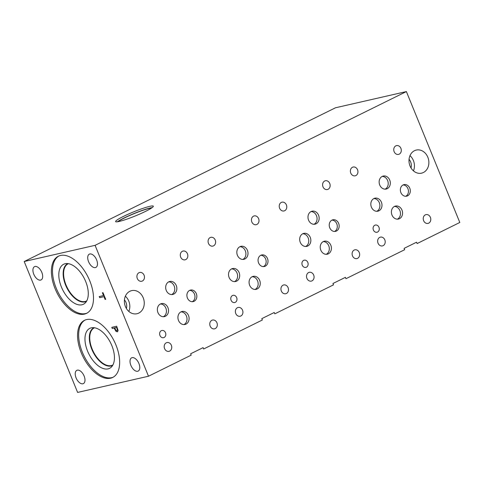 <?xml version="1.0" encoding="UTF-8"?>
<svg xmlns="http://www.w3.org/2000/svg" width="484" height="484" viewBox="0 0 484 484"><rect width="100%" height="100%" fill="white"/><g stroke="black" fill="none" stroke-linecap="round" stroke-linejoin="round"><path stroke-width="0.73" d="M148.497 376.225L77.615 392.421L24.2 261.523L335.503 107.775L406.385 91.579L95.082 245.334L148.497 376.225L191.186 355.141L190.636 353.792L203.099 347.633L203.649 348.988L262.34 320.003L261.79 318.647L274.253 312.495L274.803 313.844L333.494 284.858L332.944 283.503L345.407 277.35L345.957 278.705L404.648 249.714L404.098 248.365L416.561 242.206L417.111 243.561L459.8 222.477L406.385 91.579M99.668 297.654L99.22 296.553L103.534 295.561L102.402 292.784L102.983 292.651L105.7 299.312L105.119 299.445L103.987 296.668L99.668 297.654L99.28 296.535M103.987 296.668L99.722 297.624M105.119 299.445L104.042 296.638M105.693 299.3L105.179 299.421M103.534 295.561L102.463 292.766M116.856 330.651L117.358 329.882L116.62 327.426L114.672 327.868L115.936 330.348L117.043 330.584M116.91 330.626L117.412 329.858L116.62 327.426M116.565 327.45L114.611 327.898M117.606 331.703L116.015 331.292L114.115 327.995L112.288 328.412L111.846 327.323M118.108 330.542L117.346 331.8L115.96 331.322L114.061 328.025L112.234 328.442L111.786 327.341L116.68 326.222L118.108 330.542M24.2 261.523L95.082 245.334M132.126 357.646A7.393 4.047 63.7 0 1 138.733 363.091A7.393 4.047 63.7 0 1 138.176 371.083A7.393 4.047 63.7 0 1 137.68 371.258A7.393 4.047 63.7 0 1 131.073 365.807A7.393 4.047 63.7 0 1 131.63 357.821A7.393 4.047 63.7 0 1 132.126 357.646M35.017 266.49A7.393 4.047 63.7 0 1 41.63 271.941A7.393 4.047 63.7 0 1 41.073 279.927A7.393 4.047 63.7 0 1 40.577 280.103A7.393 4.047 63.7 0 1 33.965 274.658A7.393 4.047 63.7 0 1 34.521 266.666A7.393 4.047 63.7 0 1 35.017 266.49M89.818 253.973A7.393 4.047 63.7 0 1 96.431 259.424A7.393 4.047 63.7 0 1 95.868 267.41A7.393 4.047 63.7 0 1 95.372 267.585A7.393 4.047 63.7 0 1 88.766 262.14A7.393 4.047 63.7 0 1 89.322 254.148A7.393 4.047 63.7 0 1 89.818 253.973M77.325 370.163A7.393 4.047 63.7 0 1 83.938 375.608A7.393 4.047 63.7 0 1 83.381 383.6A7.393 4.047 63.7 0 1 82.879 383.776A7.393 4.047 63.7 0 1 76.272 378.325A7.393 4.047 63.7 0 1 76.829 370.339A7.393 4.047 63.7 0 1 77.325 370.163M115.924 344.935A31.853 17.43 63.7 0 1 112.705 377.453A31.853 17.43 63.7 0 1 81.282 352.848A31.853 17.43 63.7 0 1 84.494 320.329A31.853 17.43 63.7 0 1 115.924 344.935M89.764 280.841A31.853 17.43 63.7 0 1 86.551 313.36A31.853 17.43 63.7 0 1 55.122 288.754A31.853 17.43 63.7 0 1 58.34 256.236A31.853 17.43 63.7 0 1 89.764 280.841M117.388 221.787A20.358 2.208 157.8 0 1 132.513 214.164A20.358 2.208 157.8 0 1 150.391 207.926A20.358 2.208 157.8 0 1 152.194 207.588M119.191 221.448A20.358 2.208 157.8 0 1 115.622 221.593A20.358 2.208 157.8 0 1 128.26 214.158A20.358 2.208 157.8 0 1 149.75 206.353A20.358 2.208 157.8 0 1 153.319 206.208A20.358 2.208 157.8 0 1 140.687 213.65A20.358 2.208 157.8 0 1 119.191 221.448M118.054 221.684A19.245 2.087 157.8 0 1 132.174 214.436A19.245 2.087 157.8 0 1 149.556 208.338A19.245 2.087 157.8 0 1 151.649 207.975M87.096 313.069A31.853 17.43 63.7 0 1 56.223 288.21A31.853 17.43 63.7 0 1 58.897 255.982M85.674 281.482A22.306 12.203 63.7 0 1 85.184 302.996A22.306 12.203 63.7 0 1 61.42 287.024A22.306 12.203 63.7 0 1 65.739 263.617A22.306 12.203 63.7 0 1 85.674 281.482M86.491 301.332A21.048 11.513 63.7 0 1 86.388 301.387A21.048 11.513 63.7 0 1 65.618 285.13A21.048 11.513 63.7 0 1 67.742 263.647A21.048 11.513 63.7 0 1 67.851 263.592M86.388 301.387A21.048 11.513 63.7 0 1 65.624 285.13A21.048 11.513 63.7 0 1 67.748 263.641M68.395 263.671A20.745 11.35 -116.3 0 0 68.111 263.804A20.745 11.35 -116.3 0 0 66.018 284.979A20.745 11.35 -116.3 0 0 85.087 301.496A20.745 11.35 -116.3 0 0 86.485 301A20.745 11.35 -116.3 0 0 86.757 300.854M112.917 364.948A20.745 11.35 63.7 0 1 112.639 365.093A20.745 11.35 63.7 0 1 111.247 365.589A20.745 11.35 63.7 0 1 92.172 349.073A20.745 11.35 63.7 0 1 94.265 327.898A20.745 11.35 63.7 0 1 94.549 327.765M113.25 377.163A31.853 17.43 63.7 0 1 82.383 352.304A31.853 17.43 63.7 0 1 85.057 320.075M111.828 345.576A22.306 12.203 63.7 0 1 111.344 367.09A22.306 12.203 63.7 0 1 87.574 351.118A22.306 12.203 63.7 0 1 91.893 327.716A22.306 12.203 63.7 0 1 111.828 345.576M112.645 365.432A21.048 11.513 63.7 0 1 112.542 365.481A21.048 11.513 63.7 0 1 91.778 349.224A21.048 11.513 63.7 0 1 93.902 327.741A21.048 11.513 63.7 0 1 94.005 327.692M112.542 365.481A21.048 11.513 63.7 0 1 91.778 349.224A21.048 11.513 63.7 0 1 93.902 327.741M143.21 297.787A11.852 9.837 -102.9 0 1 136.954 313.735A11.852 9.837 -102.9 0 1 125.423 306.578A11.852 9.837 -102.9 0 1 131.672 290.63A11.852 9.837 -102.9 0 1 143.21 297.787M427.826 157.221A11.852 9.837 -102.9 0 1 421.57 173.163A11.852 9.837 -102.9 0 1 410.039 166.006A11.852 9.837 -102.9 0 1 416.294 150.058A11.852 9.837 -102.9 0 1 427.826 157.221M307.806 262.425A3.697 3.067 -102.9 0 1 305.852 267.398A3.697 3.067 -102.9 0 1 302.252 265.165A3.697 3.067 -102.9 0 1 304.206 260.186A3.697 3.067 -102.9 0 1 307.806 262.425M236.646 297.563A3.697 3.067 -102.9 0 1 234.698 302.542A3.697 3.067 -102.9 0 1 231.098 300.304A3.697 3.067 -102.9 0 1 233.052 295.331A3.697 3.067 -102.9 0 1 236.646 297.563M378.96 227.28A3.697 3.067 -102.9 0 1 377.006 232.253A3.697 3.067 -102.9 0 1 373.406 230.021A3.697 3.067 -102.9 0 1 375.36 225.048A3.697 3.067 -102.9 0 1 378.96 227.28M430.391 217.346A4.501 3.739 -102.9 0 1 428.013 223.402A4.501 3.739 -102.9 0 1 423.627 220.68A4.501 3.739 -102.9 0 1 426.005 214.624A4.501 3.739 -102.9 0 1 430.391 217.346M357.537 169.757A4.501 3.739 -102.9 0 1 355.159 175.819A4.501 3.739 -102.9 0 1 350.773 173.097A4.501 3.739 -102.9 0 1 353.151 167.034A4.501 3.739 -102.9 0 1 357.537 169.757M359.255 252.527A4.501 3.739 -102.9 0 1 356.877 258.589A4.501 3.739 -102.9 0 1 352.491 255.867A4.501 3.739 -102.9 0 1 354.869 249.811A4.501 3.739 -102.9 0 1 359.255 252.527M286.383 204.901A4.501 3.739 -102.9 0 1 284.005 210.963A4.501 3.739 -102.9 0 1 279.619 208.241A4.501 3.739 -102.9 0 1 281.997 202.179A4.501 3.739 -102.9 0 1 286.383 204.901M288.101 287.671A4.501 3.739 -102.9 0 1 285.723 293.734A4.501 3.739 -102.9 0 1 281.337 291.011A4.501 3.739 -102.9 0 1 283.715 284.949A4.501 3.739 -102.9 0 1 288.101 287.671M215.229 240.046A4.501 3.739 -102.9 0 1 212.851 246.102A4.501 3.739 -102.9 0 1 208.465 243.385A4.501 3.739 -102.9 0 1 210.843 237.323A4.501 3.739 -102.9 0 1 215.229 240.046M258.595 218.623A4.501 3.739 -102.9 0 1 256.217 224.685A4.501 3.739 -102.9 0 1 251.837 221.962A4.501 3.739 -102.9 0 1 254.215 215.906A4.501 3.739 -102.9 0 1 258.595 218.623M242.526 310.184A4.501 3.739 -102.9 0 1 240.149 316.24A4.501 3.739 -102.9 0 1 235.762 313.523A4.501 3.739 -102.9 0 1 238.14 307.461A4.501 3.739 -102.9 0 1 242.526 310.184M329.749 183.484A4.501 3.739 -102.9 0 1 327.372 189.54A4.501 3.739 -102.9 0 1 322.991 186.818A4.501 3.739 -102.9 0 1 325.369 180.762A4.501 3.739 -102.9 0 1 329.749 183.484M313.68 275.039A4.501 3.739 -102.9 0 1 311.303 281.101A4.501 3.739 -102.9 0 1 306.916 278.379A4.501 3.739 -102.9 0 1 309.294 272.317A4.501 3.739 -102.9 0 1 313.68 275.039M400.903 148.34A4.501 3.739 -102.9 0 1 398.526 154.396A4.501 3.739 -102.9 0 1 394.145 151.68A4.501 3.739 -102.9 0 1 396.523 145.617A4.501 3.739 -102.9 0 1 400.903 148.34M384.816 239.852A4.501 3.739 -102.9 0 1 382.439 245.914A4.501 3.739 -102.9 0 1 378.052 243.192A4.501 3.739 -102.9 0 1 380.43 237.13A4.501 3.739 -102.9 0 1 384.816 239.852M338.643 223.39A5.923 4.919 -102.9 0 1 335.515 231.364A5.923 4.919 -102.9 0 1 329.749 227.782A5.923 4.919 -102.9 0 1 332.871 219.809A5.923 4.919 -102.9 0 1 338.643 223.39M196.316 293.631A5.923 4.919 -102.9 0 1 193.189 301.605A5.923 4.919 -102.9 0 1 187.423 298.023A5.923 4.919 -102.9 0 1 190.545 290.055A5.923 4.919 -102.9 0 1 196.316 293.631M267.489 258.535A5.923 4.919 -102.9 0 1 264.361 266.509A5.923 4.919 -102.9 0 1 258.589 262.927A5.923 4.919 -102.9 0 1 261.717 254.953A5.923 4.919 -102.9 0 1 267.489 258.535M409.779 188.203A5.923 4.919 -102.9 0 1 406.651 196.177A5.923 4.919 -102.9 0 1 400.885 192.596A5.923 4.919 -102.9 0 1 404.013 184.622A5.923 4.919 -102.9 0 1 409.779 188.203M389.723 180.072A6.661 5.53 -102.9 0 1 386.208 189.038A6.661 5.53 -102.9 0 1 379.728 185.009A6.661 5.53 -102.9 0 1 383.243 176.049A6.661 5.53 -102.9 0 1 389.723 180.072M330.82 245.237A6.661 5.53 -102.9 0 1 327.305 254.197A6.661 5.53 -102.9 0 1 320.819 250.174A6.661 5.53 -102.9 0 1 324.341 241.213A6.661 5.53 -102.9 0 1 330.82 245.237M310.268 237.402A6.661 5.53 -102.9 0 1 306.753 246.368A6.661 5.53 -102.9 0 1 300.274 242.339A6.661 5.53 -102.9 0 1 303.789 233.379A6.661 5.53 -102.9 0 1 310.268 237.402M247.415 250.361A6.661 5.53 -102.9 0 1 243.9 259.321A6.661 5.53 -102.9 0 1 237.42 255.298A6.661 5.53 -102.9 0 1 240.935 246.338A6.661 5.53 -102.9 0 1 247.415 250.361M188.512 315.52A6.661 5.53 -102.9 0 1 184.997 324.486A6.661 5.53 -102.9 0 1 178.511 320.456A6.661 5.53 -102.9 0 1 182.026 311.496A6.661 5.53 -102.9 0 1 188.512 315.52M167.942 307.649A6.661 5.53 -102.9 0 1 164.427 316.609A6.661 5.53 -102.9 0 1 157.941 312.585A6.661 5.53 -102.9 0 1 161.462 303.619A6.661 5.53 -102.9 0 1 167.942 307.649M176.261 285.499A6.661 5.53 -102.9 0 1 172.746 294.466A6.661 5.53 -102.9 0 1 166.266 290.442A6.661 5.53 -102.9 0 1 169.781 281.476A6.661 5.53 -102.9 0 1 176.261 285.499M239.114 272.546A6.661 5.53 -102.9 0 1 235.599 281.507A6.661 5.53 -102.9 0 1 229.113 277.483A6.661 5.53 -102.9 0 1 232.635 268.523A6.661 5.53 -102.9 0 1 239.114 272.546M259.666 280.381A6.661 5.53 -102.9 0 1 256.151 289.341A6.661 5.53 -102.9 0 1 249.665 285.318A6.661 5.53 -102.9 0 1 253.186 276.352A6.661 5.53 -102.9 0 1 259.666 280.381M318.569 215.217A6.661 5.53 -102.9 0 1 315.054 224.177A6.661 5.53 -102.9 0 1 308.574 220.153A6.661 5.53 -102.9 0 1 312.089 211.193A6.661 5.53 -102.9 0 1 318.569 215.217M381.404 202.215A6.661 5.53 -102.9 0 1 377.889 211.181A6.661 5.53 -102.9 0 1 371.409 207.152A6.661 5.53 -102.9 0 1 374.925 198.192A6.661 5.53 -102.9 0 1 381.404 202.215M401.974 210.092A6.661 5.53 -102.9 0 1 398.459 219.052A6.661 5.53 -102.9 0 1 391.979 215.029A6.661 5.53 -102.9 0 1 395.495 206.069A6.661 5.53 -102.9 0 1 401.974 210.092M165.492 332.708A3.697 3.067 -102.9 0 1 163.544 337.681A3.697 3.067 -102.9 0 1 159.944 335.448A3.697 3.067 -102.9 0 1 161.898 330.475A3.697 3.067 -102.9 0 1 165.492 332.708M216.929 322.774A4.501 3.739 -102.9 0 1 214.551 328.83A4.501 3.739 -102.9 0 1 210.165 326.113A4.501 3.739 -102.9 0 1 212.543 320.051A4.501 3.739 -102.9 0 1 216.929 322.774M144.075 275.184A4.501 3.739 -102.9 0 1 141.697 281.246A4.501 3.739 -102.9 0 1 137.311 278.524A4.501 3.739 -102.9 0 1 139.688 272.468A4.501 3.739 -102.9 0 1 144.075 275.184M187.441 253.767A4.501 3.739 -102.9 0 1 185.063 259.829A4.501 3.739 -102.9 0 1 180.683 257.107A4.501 3.739 -102.9 0 1 183.061 251.045A4.501 3.739 -102.9 0 1 187.441 253.767M171.354 345.28A4.501 3.739 -102.9 0 1 168.977 351.342A4.501 3.739 -102.9 0 1 164.59 348.619A4.501 3.739 -102.9 0 1 166.968 342.557A4.501 3.739 -102.9 0 1 171.354 345.28M128.835 311.442A11.852 9.837 77.1 0 0 128.774 301.084A11.852 9.837 77.1 0 0 125.356 296.226M126.403 308.532A8.155 6.77 77.1 0 0 124.43 299.899M413.451 170.87A11.852 9.837 77.1 0 0 413.39 160.519A11.852 9.837 77.1 0 0 409.978 155.654M411.025 167.96A8.155 6.77 77.1 0 0 409.053 159.327M334.559 231.467A5.923 4.919 77.1 0 0 336.779 223.814A5.923 4.919 77.1 0 0 331.97 220.135M192.233 301.707A5.923 4.919 77.1 0 0 194.453 294.06A5.923 4.919 77.1 0 0 189.643 290.376M263.405 266.611A5.923 4.919 77.1 0 0 265.625 258.958A5.923 4.919 77.1 0 0 260.815 255.274M405.695 196.28A5.923 4.919 77.1 0 0 407.915 188.627A5.923 4.919 77.1 0 0 403.105 184.948M385.137 189.153A6.661 5.53 77.1 0 0 387.63 180.55A6.661 5.53 77.1 0 0 382.227 176.412M326.228 254.312A6.661 5.53 77.1 0 0 328.727 245.715A6.661 5.53 77.1 0 0 323.318 241.57M305.676 246.483A6.661 5.53 77.1 0 0 308.175 237.88A6.661 5.53 77.1 0 0 302.766 233.742M242.823 259.436A6.661 5.53 77.1 0 0 245.321 250.839A6.661 5.53 77.1 0 0 239.919 246.695M183.92 324.601A6.661 5.53 77.1 0 0 186.419 315.998A6.661 5.53 77.1 0 0 181.01 311.859M163.35 316.724A6.661 5.53 77.1 0 0 165.849 308.12A6.661 5.53 77.1 0 0 160.44 303.982M171.669 294.581A6.661 5.53 77.1 0 0 174.167 285.977A6.661 5.53 77.1 0 0 168.759 281.839M234.522 281.621A6.661 5.53 77.1 0 0 237.021 273.024A6.661 5.53 77.1 0 0 231.612 268.886M255.074 289.456A6.661 5.53 77.1 0 0 257.573 280.853A6.661 5.53 77.1 0 0 252.164 276.715M313.983 224.292A6.661 5.53 77.1 0 0 316.476 215.695A6.661 5.53 77.1 0 0 311.073 211.556M376.818 211.296A6.661 5.53 77.1 0 0 379.311 202.693A6.661 5.53 77.1 0 0 373.908 198.555M397.382 219.167A6.661 5.53 77.1 0 0 399.881 210.57A6.661 5.53 77.1 0 0 394.472 206.432"/></g></svg>
